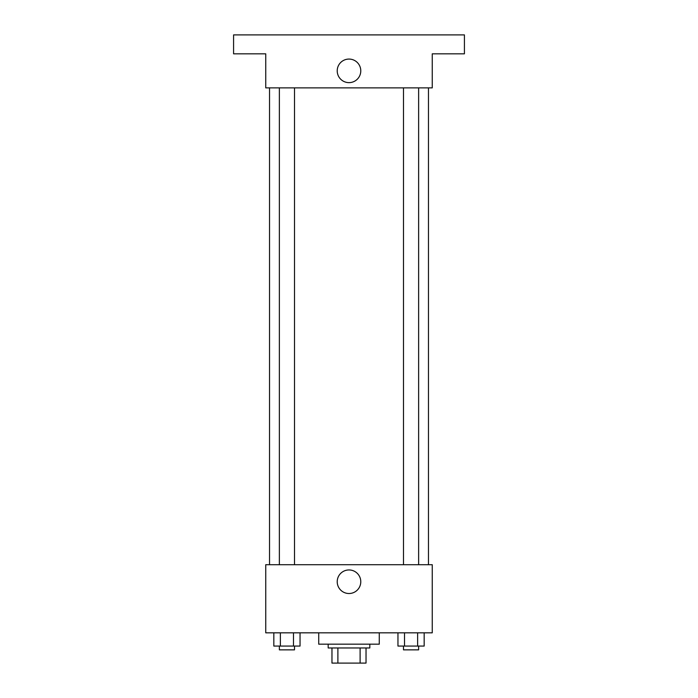 <?xml version="1.0" encoding="UTF-8"?>
<svg xmlns="http://www.w3.org/2000/svg" width="698" height="698" viewBox="0 0 698 698"><rect width="100%" height="100%" fill="white"/><g stroke="black" fill="none" stroke-linecap="round" stroke-linejoin="round"><path stroke-width="1.05" d="M360.107 647.962L360.107 663.1L331.969 663.1L331.969 647.962M360.107 663.1L366.031 663.1L366.031 647.962L366.031 663.1M369.818 644.175L369.818 647.962L328.182 647.962L328.182 644.175M337.893 647.962L337.893 663.1M318.724 632.824L318.724 644.175L379.276 644.175L379.276 632.824M432.254 632.824L265.746 632.824L265.746 564.708L432.254 564.708L432.254 632.824M360.779 581.739A11.779 11.779 0 0 1 343.111 591.939A11.779 11.779 0 0 1 343.111 571.531A11.779 11.779 0 0 1 360.779 581.739M428.467 87.878L428.467 564.708M403.496 564.708L403.496 87.878M294.504 87.878L294.504 564.708M432.254 87.878L265.746 87.878L265.746 53.825L233.577 53.825L233.577 34.9L464.423 34.9L464.423 53.825L432.254 53.825L432.254 87.878M360.779 70.847A11.779 11.779 0 0 1 343.111 81.055A11.779 11.779 0 0 1 343.111 60.647A11.779 11.779 0 0 1 360.779 70.847M424.175 632.824L424.175 646.069L397.956 646.069L397.956 632.824M417.622 632.824L417.622 646.069M404.508 632.824L404.508 646.069M418.634 646.069L418.634 649.855L403.496 649.855L403.496 646.069M300.044 632.824L300.044 646.069L273.825 646.069L273.825 632.824M293.492 632.824L293.492 646.069M280.378 632.824L280.378 646.069M294.504 646.069L294.504 649.855L279.366 649.855L279.366 646.069M269.533 87.878L269.533 564.708M418.634 564.708L418.634 87.878M279.366 87.878L279.366 564.708"/></g></svg>
